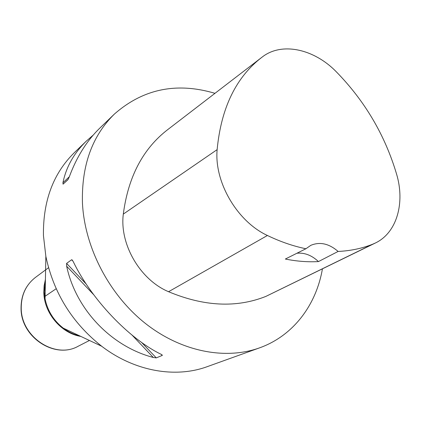 <?xml version="1.0" encoding="UTF-8"?>
<svg xmlns="http://www.w3.org/2000/svg" width="421" height="421" viewBox="0 0 421 421"><rect width="100%" height="100%" fill="white"/><g stroke="black" fill="none" stroke-linecap="round" stroke-linejoin="round"><path stroke-width="0.63" d="M227.893 359.229L207.29 366.638C175.452 378.384 134.536 371.417 101.719 346.262C72.254 323.012 53.63 293.032 45.847 256.315L43.447 235.586C42.937 201.064 53.235 173.415 74.349 152.649L86.216 141.219L93.036 135.252M322.428 268.887C316.155 305.114 293.274 335.816 259.546 347.862C225.309 360.202 180.983 351.714 144.956 323.091C109.013 294.416 84.658 247.432 82.453 203.164C81.442 165.69 92.073 136.009 114.338 114.123C143.082 88.878 176.625 81.948 214.968 93.325M114.338 114.123L99.409 128.505C86.579 141.109 76.527 157.254 69.254 176.946L67.928 179.709L63.055 184.166L62.934 182.746C66.139 167.09 73.901 153.249 86.216 141.219M66.655 266.225L66.592 263.388L71.628 259.757L72.133 259.91L73.201 261.546C91.462 299.384 129.147 338.847 161.038 354.256L162.322 355.103L162.264 355.419L156.265 357.887L153.286 357.471C111.402 346.488 75.917 309.656 66.655 266.225L93.651 294.663M227.335 359.434L259.546 347.862M375.085 243.154L265.825 296.426C236.428 308.077 204.006 306.509 168.558 291.716C140.125 279.797 119.411 244.196 123.311 214.094C128.216 176.694 143.098 148.476 167.947 129.447L261.136 57.861M318.455 261.578C307.798 262.183 296.763 261.33 285.338 259.036L305.904 248.753C293.163 246.132 280.333 241.707 267.419 235.486C237.207 221.557 214.121 182.067 217.136 149.634C221.136 107.776 236.176 76.896 262.267 56.993L262.425 56.877C282.007 41.716 314.261 49.052 336.316 71.807C364.881 101.035 384.962 135.12 396.566 174.057C405.212 202.833 396.914 232.597 375.606 242.901L372.569 244.254C361.981 248.453 350.493 250.853 338.116 251.448L318.455 261.578C311.75 255.294 304.578 252.516 296.926 253.237M305.904 248.753L310.803 245.343C319.886 241.538 328.99 243.575 338.116 251.448M21.239 308.172C21.203 295.084 25.939 284.838 35.443 277.423C25.807 284.959 21.008 295.289 21.05 308.414C20.834 337.247 54.956 359.518 78.19 346.236C55.304 359.439 21.034 337.084 21.239 308.172M79.895 335.969C73.949 334.595 68.402 331.985 63.266 328.127C53.63 320.576 47.562 310.809 45.063 298.826L44.279 291.969L45.4 280.444M80.858 336.421C61.292 333.369 44.216 313.277 43.821 292.611L44.1 285.864L45.421 279.381M69.318 176.762L62.934 182.746M68.207 179.33L63.055 184.166M132.078 335.132L153.286 357.471M66.592 263.388L86.31 284.17M141.451 342.273L156.265 357.887M71.628 259.757L73.049 261.252M161.285 354.382L162.264 355.419M217.136 149.634L123.311 214.094M372.569 244.254L265.825 296.426M267.419 235.486L168.558 291.716M56.182 288.732L44.184 296.868M45.4 280.523L44.279 292.021L45.063 298.826L45.847 256.315M101.719 346.262L63.266 328.127C68.423 332.001 73.943 334.6 79.827 335.937M48.536 267.703L35.443 277.423M89.447 340.473L78.19 346.236"/></g></svg>
